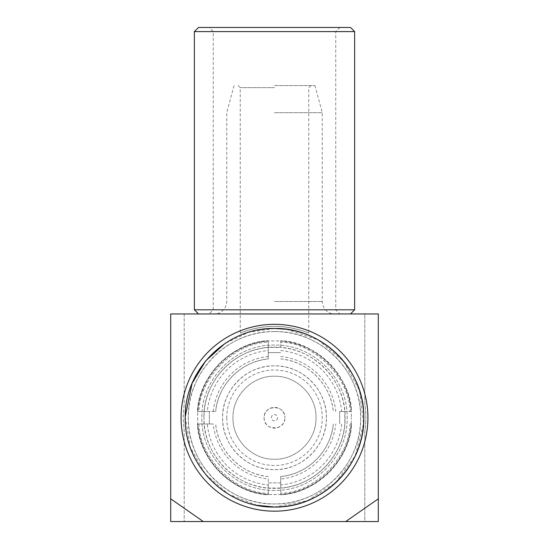 <?xml version="1.0" encoding="UTF-8"?>
<svg xmlns="http://www.w3.org/2000/svg" width="549" height="549" viewBox="0 0 549 549"><rect width="100%" height="100%" fill="white"/><g stroke="black" fill="none" stroke-linecap="round" stroke-linejoin="round"><path stroke-width="0.41" stroke-dasharray="2.75 2.06" d="M264.117 417.748C263.499 431.13 285.487 431.143 284.883 417.748A10.383 10.383 0 0 1 274.5 428.131A10.383 10.383 0 0 1 264.117 417.748A10.383 10.383 0 0 1 274.5 407.365A10.383 10.383 0 0 1 284.883 417.748C285.501 404.366 263.513 404.352 264.117 417.748M316.018 417.748C316.574 439.975 296.686 459.801 274.527 459.266C252.362 459.863 232.419 439.962 232.982 417.748C232.426 395.52 252.314 375.694 274.473 376.23C296.638 375.633 316.581 395.534 316.018 417.748C316.574 439.975 296.686 459.801 274.527 459.266C252.362 459.863 232.419 439.962 232.982 417.748C232.426 395.52 252.314 375.694 274.473 376.23C296.638 375.633 316.581 395.534 316.018 417.748M277.616 417.748A3.116 3.116 0 0 1 274.5 420.863A3.116 3.116 0 0 1 271.384 417.748A3.116 3.116 0 0 1 274.5 414.632A3.116 3.116 0 0 1 277.616 417.748M226.751 417.748A47.749 47.749 0 0 0 274.5 465.497A47.749 47.749 0 0 0 322.249 417.748A47.749 47.749 0 0 0 274.5 369.999A47.749 47.749 0 0 0 226.751 417.748M326.401 417.748A51.901 51.901 0 0 0 274.5 365.847A51.901 51.901 0 0 0 222.599 417.748A51.901 51.901 0 0 0 274.5 469.649A51.901 51.901 0 0 0 326.401 417.748C327.094 389.962 302.238 365.174 274.534 365.847C246.851 365.106 221.865 389.962 222.599 417.748C221.906 445.534 246.762 470.315 274.466 469.649C302.149 470.39 327.135 445.534 326.401 417.748M339.639 411.517L350.049 411.517C349.535 377.733 314.515 342.713 280.731 342.199L280.731 347.435A70.588 70.588 0 0 1 344.813 411.517L339.639 411.517L339.639 423.979L339.639 411.517M350.049 423.979L351.477 423.979A77.231 77.231 0 0 1 280.731 494.724L280.731 493.29C314.515 492.782 349.535 457.763 350.049 423.979L351.477 423.979C351.024 458.477 315.229 494.272 280.731 494.724L280.731 488.061L268.269 488.061A70.588 70.588 0 0 1 204.187 423.979L203.912 417.748C202.938 455.464 236.791 489.276 274.452 488.336C312.189 489.303 346.021 455.567 345.088 417.748C346.062 380.032 312.209 346.22 274.548 347.16C236.811 346.193 202.979 379.929 203.912 417.748L204.187 411.517A70.588 70.588 0 0 1 268.269 347.435L280.731 347.435L280.731 340.771C315.229 341.224 351.024 377.019 351.477 411.517L350.049 411.517M280.731 342.199L280.731 340.771A77.231 77.231 0 0 1 351.477 411.517L344.813 411.517L344.813 423.979A70.588 70.588 0 0 1 280.731 488.061L280.731 476.587A59.168 59.168 0 0 0 333.339 423.979C330.978 451.024 307.742 474.233 280.731 476.587L280.731 478.996A61.563 61.563 0 0 0 335.748 423.979M280.731 482.887L268.269 482.887L268.269 494.724A77.231 77.231 0 0 1 197.523 423.979L198.951 423.979C199.465 457.763 234.485 492.782 268.269 493.29L268.269 494.724C233.771 494.272 197.976 458.477 197.523 423.979L213.252 423.979A61.563 61.563 0 0 0 268.269 478.996L268.269 482.887L280.731 482.887M268.269 476.587C241.224 474.226 218.015 450.99 215.661 423.979A59.168 59.168 0 0 0 268.269 476.587M207.316 411.517L215.661 411.517L209.361 411.517L209.361 423.979L209.361 411.517L197.523 411.517C197.976 377.019 233.771 341.224 268.269 340.771L268.269 342.199C234.485 342.713 199.465 377.733 198.951 411.517L207.316 411.517A67.472 67.472 0 0 1 268.269 350.564L268.269 342.199M198.951 411.517L197.523 411.517A77.231 77.231 0 0 1 268.269 340.771L268.269 358.909A59.168 59.168 0 0 0 215.661 411.517C218.022 384.472 241.258 361.263 268.269 358.909L268.269 350.564M268.269 352.609L280.731 352.609L268.269 352.609M280.731 358.909C307.776 361.269 330.985 384.506 333.339 411.517A59.168 59.168 0 0 0 280.731 358.909M280.731 356.5A61.563 61.563 0 0 1 335.748 411.517M213.252 411.517A61.563 61.563 0 0 1 268.269 356.5M280.731 350.564A67.472 67.472 0 0 1 341.684 411.517M268.269 478.996L268.269 484.932A67.472 67.472 0 0 1 207.316 423.979L213.252 423.979M341.684 423.979A67.472 67.472 0 0 1 280.731 484.932L280.731 478.996M274.5 490.408C235.459 491.341 200.9 456.521 201.84 417.741C200.9 378.899 235.535 344.154 274.5 345.088C313.541 344.154 348.1 378.975 347.16 417.755C348.1 456.596 313.465 491.341 274.5 490.408C235.459 491.341 200.9 456.521 201.84 417.741C200.9 378.899 235.535 344.154 274.5 345.088C313.541 344.154 348.1 378.975 347.16 417.755C348.1 456.596 313.465 491.341 274.5 490.408M207.316 423.979L198.951 423.979M268.269 493.29L268.269 484.932M280.731 484.932L280.731 493.29M170.698 498.821L170.698 313.946L378.302 313.946L378.302 498.821L345.692 521.55L203.308 521.55L170.698 498.821L170.698 313.946L184.189 313.946L170.698 313.946L170.698 498.821M198.518 313.946L350.482 313.946L198.518 313.946M364.811 313.946L378.302 313.946L364.811 313.946L364.811 403.92C366.217 413.136 366.217 422.359 364.811 431.576L364.811 521.55L378.302 521.55L364.811 521.55L364.811 431.576C366.217 422.359 366.217 413.136 364.811 403.92L364.811 313.946M170.698 521.55L203.308 521.55M345.692 521.55L378.302 521.55L378.302 313.946L378.302 521.55M354.633 309.794L194.367 309.794M184.189 313.946L184.189 403.92L183.14 417.748L184.189 431.576L184.189 521.55L184.189 431.576L183.14 417.748L184.189 403.92L184.189 313.946M354.633 31.602L194.367 31.602M286.413 329.276L318.043 339.817L343.612 361.256L359.52 390.538L363.575 423.656L355.182 455.945L335.508 482.914L307.323 500.763L274.5 507.015A89.267 89.267 0 0 1 185.233 417.748A89.267 89.267 0 0 1 274.5 328.48L248.56 332.33L224.912 343.516M350.482 27.45L198.518 27.45M257.049 505.293L228.336 494.155L205.113 473.904L190.167 447.01L185.239 416.616M192.006 383.627L192.205 383.154M209.107 27.45L339.893 27.45L209.107 27.45L213.259 31.602L335.741 31.602L213.259 31.602L213.259 309.794L335.741 309.794L213.259 309.794L209.107 313.946L339.893 313.946L209.107 313.946M339.893 27.45L335.741 31.602L335.741 309.794L339.893 313.946M274.5 313.946L214.295 313.946L274.5 313.946M274.5 112.696L322.249 112.696L274.5 112.696M274.5 85.582L314.982 85.582L274.5 85.582M274.5 87.655L240.242 87.655L274.5 87.655M274.5 326.387C255.958 326.161 239.961 333.14 240.242 333.051C239.913 333.126 255.978 326.209 274.5 326.387C255.958 326.161 239.961 333.14 240.242 333.051C239.913 333.126 255.978 326.209 274.5 326.387C293.042 326.161 309.039 333.14 308.758 333.051C309.087 333.126 293.022 326.209 274.5 326.387C293.042 326.161 309.039 333.14 308.758 333.051C309.087 333.126 293.022 326.209 274.5 326.387M197.688 417.748C196.624 458.792 233.462 495.589 274.445 494.56C315.51 495.617 352.334 458.902 351.312 417.748C352.376 458.792 315.538 495.589 274.555 494.56C233.49 495.617 196.666 458.902 197.688 417.748C196.624 376.703 233.462 339.906 274.445 340.936C315.51 339.879 352.334 376.587 351.312 417.748C352.376 376.703 315.538 339.906 274.555 340.936C233.49 339.879 196.666 376.587 197.688 417.748M274.5 331.589A86.159 86.159 0 0 1 360.659 417.748A86.159 86.159 0 0 1 274.5 503.907A86.159 86.159 0 0 1 188.341 417.748A86.159 86.159 0 0 1 274.5 331.589C320.657 330.436 361.839 371.797 360.659 417.734C361.77 463.788 320.733 505.011 274.5 503.907C228.343 505.059 187.161 463.699 188.341 417.762C187.23 371.707 228.267 330.484 274.5 331.589M256.987 505.286A89.267 89.267 0 0 1 257.104 330.189M274.5 301.49L322.249 301.49L274.5 301.49M314.982 85.582L322.249 112.696L322.249 301.49C322.798 310.569 330.196 314.323 334.705 313.946M234.018 85.582L226.751 112.696L226.751 301.49C226.202 310.569 218.804 314.323 214.295 313.946M238.17 85.582L240.242 87.655L240.242 333.051M310.83 85.582L308.758 87.655L308.758 333.051"/><path stroke-width="0.82" d="M378.302 521.55L345.692 521.55L378.302 498.821L378.302 521.55L378.302 313.946L170.698 313.946L170.698 521.55L170.698 498.821L203.308 521.55L170.698 521.55M345.692 521.55L203.308 521.55M350.482 313.946L354.633 309.794L354.633 31.602L350.482 27.45L198.518 27.45L194.367 31.602L194.367 309.794L198.518 313.946M194.367 309.794L354.633 309.794M274.5 511.167A93.419 93.419 0 0 1 181.081 417.748A93.419 93.419 0 0 1 274.5 324.329A93.419 93.419 0 0 1 367.919 417.748A93.419 93.419 0 0 1 274.5 511.167M194.367 31.602L354.633 31.602M257.104 330.189A89.267 89.267 0 0 1 363.767 417.748A89.267 89.267 0 0 1 274.5 507.015C322.201 508.25 364.961 465.442 363.767 417.81C364.975 370.081 322.366 327.3 274.5 328.48A89.267 89.267 0 0 1 363.767 417.748A89.267 89.267 0 0 1 274.5 507.015L257.049 505.293M256.987 505.286A89.267 89.267 0 0 0 274.5 507.015C226.634 508.196 184.025 465.415 185.233 417.686C184.039 370.053 226.799 327.238 274.5 328.48L286.413 329.276M185.239 416.616L192.006 383.627M192.205 383.154L205.642 360.933L224.912 343.516"/></g></svg>
